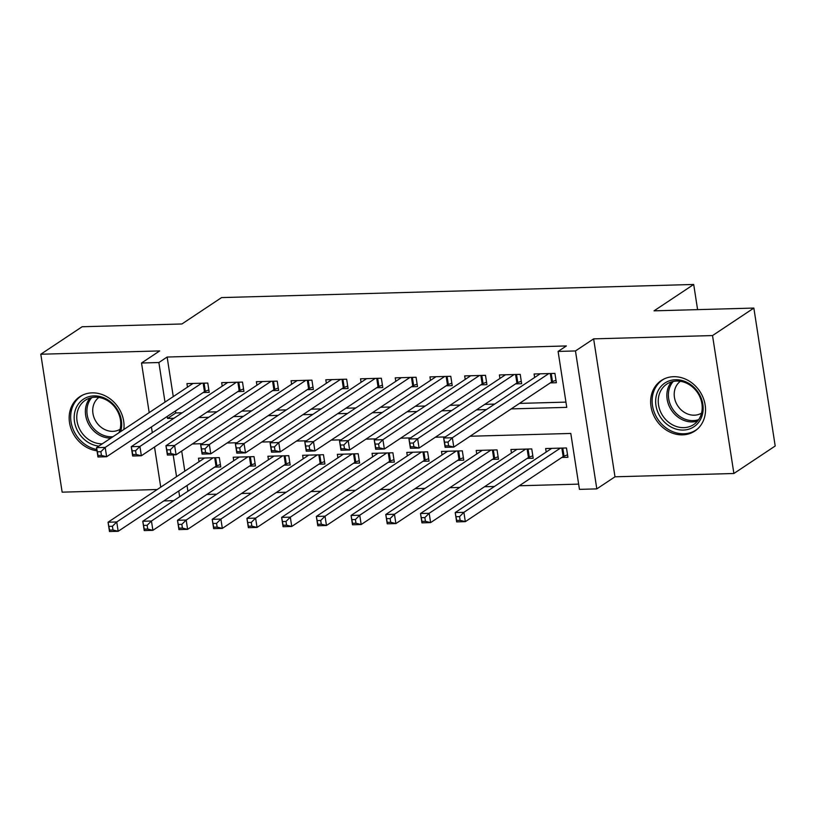 <?xml version="1.0" encoding="UTF-8"?>
<svg xmlns="http://www.w3.org/2000/svg" width="816" height="816" viewBox="0 0 816 816"><rect width="100%" height="100%" fill="white"/><g stroke="black" fill="none" stroke-linecap="round" stroke-linejoin="round"><path stroke-width="1.22" d="M123.848 429.471A30.325 26.071 -123.6 0 0 92.106 392.863A30.325 26.071 -123.6 0 0 79.815 396.688A30.325 26.071 -123.6 0 0 70.696 427.645A30.325 26.071 -123.6 0 0 97.002 450.799M682.584 434.857A30.325 26.071 -123.6 0 0 694.875 431.021A30.325 26.071 -123.6 0 0 703.239 397.943A30.325 26.071 -123.6 0 0 673.577 376.696A30.325 26.071 -123.6 0 0 661.286 380.531A30.325 26.071 -123.6 0 0 652.922 413.61A30.325 26.071 -123.6 0 0 682.584 434.857M173.747 500.647L163.843 500.922M697.598 309.641L693.702 284.468L221.575 297.585L181.917 323.972L82.11 326.747L40.8 354.226L62.149 492.16L157.213 489.518M693.702 284.468L654.044 310.845L753.851 308.071L775.2 446.005L733.89 473.494L712.531 335.56L593.64 338.864L575.464 350.951L596.812 488.886L579.452 489.365L570.802 433.449L470.077 436.244M593.64 338.864L614.989 476.799L733.89 473.494M614.989 476.799L596.812 488.886M206.815 494.455L216.73 494.18M241.536 493.496L251.44 493.221M276.247 492.527L286.161 492.252M310.967 491.558L320.872 491.283M345.678 490.6L355.582 490.324M380.389 489.631L390.303 489.355M415.109 488.672L425.014 488.396M449.82 487.703L459.734 487.427M484.541 486.744L494.445 486.469M519.251 485.775L578.646 484.123M753.851 308.071L712.531 335.56M203.143 392.537L209.222 392.363L207.774 383.051L186.946 383.622L187.486 387.141M237.854 391.568L243.933 391.405L242.495 382.082L221.666 382.663L222.207 386.172M272.575 390.609L278.654 390.436L277.205 381.123L256.377 381.694L256.918 385.213M307.285 389.64L313.364 389.477L311.916 380.154L291.088 380.735L291.638 384.244M342.006 388.681L348.075 388.508L346.637 379.185L325.808 379.766L326.349 383.275M376.717 387.712L382.796 387.549L381.347 378.226L360.519 378.808L361.07 382.316M411.437 386.753L417.506 386.58L416.068 377.257L395.24 377.839L395.78 381.347M446.148 385.784L452.227 385.611L450.779 376.298L429.95 376.87L430.491 380.389M480.859 384.815L486.938 384.652L485.5 375.329L464.671 375.911L465.212 379.42M515.579 383.857L521.659 383.683L520.21 374.36L499.382 374.942L499.922 378.451M561.836 457.45L567.916 457.276L566.467 447.964L545.639 448.535L546.179 452.054M527.126 458.408L533.195 458.245L531.757 448.922L510.928 449.504L511.469 453.013M492.405 459.377L498.484 459.204L497.036 449.891L476.207 450.463L476.748 453.982M457.694 460.346L463.763 460.173L462.325 450.85L441.497 451.432L442.037 454.94M422.974 461.305L429.053 461.142L427.604 451.819L406.776 452.401L407.327 455.909M388.263 462.274L394.332 462.101L392.894 452.778L372.065 453.359L372.606 456.868M353.542 463.233L359.621 463.07L358.183 453.747L337.345 454.328L337.895 457.837M318.832 464.202L324.911 464.029L323.462 454.716L302.634 455.287L303.175 458.806M284.121 465.161L290.19 464.998L288.752 455.675L267.923 456.256L268.464 459.765M249.4 466.13L255.479 465.967L254.031 456.644L233.203 457.225L233.743 460.734M181.693 451.064L184.814 471.158M187.027 485.489L187.915 491.222M214.69 467.099L220.759 466.925L219.32 457.603L198.492 458.184L199.033 461.693M511.193 408.898L566.753 407.357L558.103 351.431L566.365 345.943L167.137 357.031L173.267 396.596M175.481 410.938L175.797 412.957L182.213 412.774M207.019 412.08L216.934 411.805M241.74 411.121L251.644 410.846M276.451 410.152L286.365 409.877M311.171 409.193L321.076 408.918M345.882 408.224L355.796 407.949M380.593 407.266L390.507 406.99M415.313 406.297L425.218 406.021M450.024 405.328L459.938 405.052M484.745 404.369L494.649 404.093M519.455 403.4L565.947 402.115M550.29 382.888L556.369 382.724L554.921 373.402L534.092 373.983L534.643 377.492M149.195 412.61L141.525 363.008L159.701 350.921L40.8 354.226M141.525 363.008L158.875 362.528L165.005 402.094M167.137 357.031L158.875 362.528M558.103 351.431L575.464 350.951M160.742 487.172L154.52 447.005M152.306 432.674L151.419 426.941M173.176 454.889L176.542 476.656M178.765 490.987L179.653 496.72M445.271 436.937L435.367 437.213M410.56 437.906L400.646 438.182M375.85 438.865L365.935 439.141M341.129 439.834L331.225 440.11M306.418 440.793L296.504 441.068M271.697 441.762L261.793 442.037M236.987 442.731L227.072 443.006M202.266 443.69L192.362 443.965M167.219 416.435L167.535 418.445L173.951 418.271M198.757 417.578L208.672 417.302M233.478 416.619L243.382 416.344M268.189 415.65L278.103 415.375M302.909 414.691L312.814 414.416M337.62 413.722L347.534 413.447M372.331 412.753L382.245 412.478M407.051 411.794L416.956 411.519M441.762 410.825L451.676 410.55M476.483 409.867L486.387 409.591M175.797 412.957L167.535 418.445M555.992 380.287L552.483 381.592A3.886 0.938 -8.8 0 0 551.616 382.01L453.788 447.086L445.108 447.331L443.669 438.008L540.172 373.81M444.557 442.16L443.669 438.008L452.35 437.764L453.788 447.086L448.606 445.791L448.025 442.068L444.557 442.16L445.128 445.893L448.606 445.791M548.852 373.565L452.35 437.764L448.025 442.068M445.108 447.331L445.128 445.893M551.718 448.372L455.206 512.57L463.886 512.326L465.334 521.648L563.162 456.572A3.886 0.938 171.2 0 1 564.029 456.154L567.538 454.838M460.142 520.353L465.334 521.648L456.654 521.883L455.206 512.57L456.674 520.445L460.142 520.353L459.571 516.62L456.093 516.722M459.571 516.62L463.886 512.326L560.388 448.127M456.674 520.445L456.654 521.883M675.505 379.736A26.245 22.562 56.4 0 1 702.841 404.246A26.245 22.562 56.4 0 1 683.298 430.063A26.245 22.562 56.4 0 1 655.972 405.552A26.245 22.562 56.4 0 1 675.505 379.736M683.839 427.645A24.296 20.89 -123.6 0 0 693.692 424.575A24.296 20.89 -123.6 0 0 700.383 398.075A24.296 20.89 -123.6 0 0 676.627 381.052A24.296 20.89 -123.6 0 0 666.774 384.122A24.296 20.89 -123.6 0 0 660.073 410.632A24.296 20.89 -123.6 0 0 683.839 427.645M701.556 413.12A19.135 16.453 56.4 0 1 694.355 415.191A19.135 16.453 56.4 0 1 675.781 402.135A19.135 16.453 56.4 0 1 680.381 381.286M664.377 378.808A30.131 25.908 -123.6 0 0 662.714 379.807A30.131 25.908 -123.6 0 0 654.412 412.682A30.131 25.908 -123.6 0 0 683.879 433.786A30.131 25.908 -123.6 0 0 696.089 429.981A30.131 25.908 -123.6 0 0 697.66 428.839M98.848 446.107A26.245 22.562 56.4 0 1 79.58 434.204A26.245 22.562 56.4 0 1 82.834 399.595A26.245 22.562 56.4 0 1 116.27 407.908A26.245 22.562 56.4 0 1 120.676 431.582M118.871 432.786A24.296 20.89 -123.6 0 0 115.739 408.337A24.296 20.89 -123.6 0 0 85.292 400.279A24.296 20.89 -123.6 0 0 81.763 432.684A24.296 20.89 -123.6 0 0 102.296 443.812M120.085 429.287A19.135 16.453 56.4 0 1 96.665 422.586A19.135 16.453 56.4 0 1 98.899 397.443M82.906 394.964A30.131 25.908 -123.6 0 0 81.243 395.974A30.131 25.908 -123.6 0 0 76.867 436.152A30.131 25.908 -123.6 0 0 96.798 449.494M521.281 381.245L517.772 382.561A3.886 0.938 -8.8 0 0 516.905 382.979L419.077 448.055L410.397 448.29L408.949 438.977L505.461 374.779M409.836 443.129L408.949 438.977L417.629 438.733L419.077 448.055L413.885 446.76L413.314 443.027L409.836 443.129L410.417 446.852L413.885 446.76M514.131 374.534L417.629 438.733L413.314 443.027M410.397 448.29L410.417 446.852M486.56 382.214L483.052 383.52A3.886 0.938 -8.8 0 0 482.185 383.938L384.356 449.014L375.676 449.259L374.238 439.936L470.74 375.737M375.125 444.088L374.238 439.936L382.918 439.691L384.356 449.014L379.175 447.719L378.593 443.996L375.125 444.088L375.707 447.821L379.175 447.719M479.42 375.503L382.918 439.691L378.593 443.996M375.676 449.259L375.707 447.821M451.85 383.173L448.341 384.489A3.886 0.938 -8.8 0 0 447.474 384.907L349.646 449.983L340.966 450.218L339.517 440.905L436.03 376.706M340.415 445.057L339.517 440.905L348.197 440.66L349.646 449.983L344.454 448.688L343.883 444.955L340.415 445.057L340.986 448.78L344.454 448.688M444.71 376.462L348.197 440.66L343.883 444.955M340.966 450.218L340.986 448.78M417.129 384.142L413.62 385.448A3.886 0.938 -8.8 0 0 412.753 385.866L314.925 450.942L306.245 451.187L304.807 441.864L401.309 377.665M305.694 446.015L304.807 441.864L313.487 441.629L314.925 450.942L309.743 449.647L309.162 445.924L305.694 446.015L306.275 449.749L309.743 449.647M409.989 377.431L313.487 441.629L309.162 445.924M306.245 451.187L306.275 449.749M516.997 449.33L420.495 513.529L429.175 513.295L430.613 522.607L528.442 457.531A3.886 0.938 171.2 0 1 529.309 457.113L532.817 455.807M425.432 521.312L430.613 522.607L421.933 522.852L420.495 513.529L421.964 521.414L425.432 521.312L424.85 517.589L421.382 517.681M424.85 517.589L429.175 513.295L525.677 449.096M421.964 521.414L421.933 522.852M482.287 450.299L385.774 514.498L394.454 514.253L395.903 523.576L493.731 458.5A3.886 0.938 171.2 0 1 494.598 458.082L498.107 456.766M390.711 522.281L395.903 523.576L387.223 523.811L385.774 514.498L387.243 522.373L390.711 522.281L390.14 518.548L386.672 518.65M390.14 518.548L394.454 514.253L490.967 450.055M387.243 522.373L387.223 523.811M447.566 451.268L351.064 515.457L359.744 515.222L361.182 524.535L459.01 459.459A3.886 0.938 171.2 0 1 459.877 459.041L463.386 457.735M356 523.24L361.182 524.535L352.502 524.78L351.064 515.457L352.532 523.342L356 523.24L355.419 519.517L351.951 519.608M355.419 519.517L359.744 515.222L456.246 451.024M352.532 523.342L352.502 524.78M412.855 452.227L316.353 516.426L325.023 516.181L326.471 525.504L424.3 460.428A3.886 0.938 171.2 0 1 425.167 460.01L428.675 458.704M321.29 524.209L326.471 525.504L317.791 525.749L316.353 516.426L317.812 524.311L321.29 524.209L320.708 520.486L317.24 520.577M320.708 520.486L325.023 516.181L421.535 451.982M317.812 524.311L317.791 525.749M382.418 385.111L378.91 386.417A3.886 0.938 -8.8 0 0 378.043 386.835L280.214 451.911L271.534 452.156L270.096 442.833L366.598 378.634M270.983 446.984L270.096 442.833L278.766 442.588L280.214 451.911L275.033 450.616L274.451 446.893L270.983 446.984L271.555 450.707L275.033 450.616M375.278 378.389L278.766 442.588L274.451 446.893M271.534 452.156L271.555 450.707M378.134 453.196L281.632 517.385L290.312 517.15L291.751 526.473L389.579 461.397A3.886 0.938 171.2 0 1 390.446 460.979L393.955 459.663M286.569 525.178L291.751 526.473L283.081 526.708L281.632 517.385L283.101 525.269L286.569 525.178L285.998 521.444L282.52 521.546M285.998 521.444L290.312 517.15L386.815 452.951M283.101 525.269L283.081 526.708M347.698 386.07L344.189 387.386A3.886 0.938 -8.8 0 0 343.322 387.794L245.494 452.87L236.824 453.115L235.375 443.792L331.877 379.603M236.263 447.953L235.375 443.792L244.055 443.557L245.494 452.87L240.312 451.585L239.741 447.851L236.263 447.953L236.844 451.676L240.312 451.585M340.558 379.358L244.055 443.557L239.741 447.851M236.824 453.115L236.844 451.676M343.424 454.155L246.922 518.354L255.602 518.109L257.04 527.432L354.868 462.356A3.886 0.938 171.2 0 1 355.735 461.938L359.244 460.632M251.858 526.136L257.04 527.432L248.36 527.677L246.922 518.354L248.38 526.238L251.858 526.136L251.277 522.413L247.809 522.505M251.277 522.413L255.602 518.109L352.104 453.92M248.38 526.238L248.36 527.677M312.987 387.039L309.478 388.345A3.886 0.938 -8.8 0 0 308.611 388.763L210.783 453.839L202.103 454.084L200.665 444.761L297.167 380.562M201.552 448.912L200.665 444.761L209.345 444.516L210.783 453.839L205.601 452.543L205.02 448.82L201.552 448.912L202.123 452.645L205.601 452.543M305.847 380.327L209.345 444.516L205.02 448.82M202.103 454.084L202.123 452.645M308.713 455.124L212.201 519.323L220.881 519.078L222.329 528.401L320.158 463.325A3.886 0.938 171.2 0 1 321.025 462.907L324.533 461.591M217.138 527.105L222.329 528.401L213.649 528.635L212.201 519.323L213.67 527.197L217.138 527.105L216.566 523.372L213.088 523.474M216.566 523.372L220.881 519.078L317.383 454.879M213.67 527.197L213.649 528.635M278.276 387.998L274.768 389.314A3.886 0.938 -8.8 0 0 273.901 389.732L176.072 454.808L167.392 455.042L165.944 445.73L262.456 381.531M166.831 449.881L165.944 445.73L174.624 445.485L176.072 454.808L170.881 453.512L170.309 449.779L166.831 449.881L167.413 453.604L170.881 453.512M271.126 381.286L174.624 445.485L170.309 449.779M167.392 455.042L167.413 453.604M273.992 456.083L177.49 520.282L186.17 520.047L187.609 529.36L285.437 464.284A3.886 0.938 171.2 0 1 286.304 463.865L289.813 462.56M182.427 528.064L187.609 529.36L178.928 529.604L177.49 520.282L178.959 528.166L182.427 528.064L181.846 524.341L178.378 524.433M181.846 524.341L186.17 520.047L282.673 455.848M178.959 528.166L178.928 529.604M243.556 388.967L240.047 390.272A3.886 0.938 -8.8 0 0 239.18 390.691L141.352 455.767L132.671 456.011L131.233 446.689L227.735 382.49M132.121 450.84L131.233 446.689L139.913 446.454L141.352 455.767L136.17 454.471L135.589 450.748L132.121 450.84L132.702 454.573L136.17 454.471M236.416 382.255L139.913 446.454L135.589 450.748M132.671 456.011L132.702 454.573M239.282 457.052L142.769 521.251L151.45 521.006L152.898 530.329L250.726 465.253A3.886 0.938 171.2 0 1 251.593 464.834L255.102 463.529M147.706 529.033L152.898 530.329L144.218 530.573L142.769 521.251L144.238 529.125L147.706 529.033L147.135 525.3L143.667 525.402M147.135 525.3L151.45 521.006L247.962 456.807M144.238 529.125L144.218 530.573M208.845 389.936L205.336 391.241A3.886 0.938 -8.8 0 0 204.469 391.66L106.641 456.736L97.961 456.97L96.512 447.658L193.025 383.459M97.41 451.809L96.512 447.658L105.193 447.413L106.641 456.736L101.449 455.44L100.878 451.707L97.41 451.809L97.981 455.532L101.449 455.44M201.705 383.214L105.193 447.413L100.878 451.707M97.961 456.97L97.981 455.532M204.561 458.021L108.059 522.209L116.739 521.975L118.177 531.287L216.005 466.211A3.886 0.938 171.2 0 1 216.872 465.803L220.381 464.488M112.996 530.002L118.177 531.287L109.497 531.532L108.059 522.209L109.528 530.094L112.996 530.002L112.414 526.269L108.946 526.371M112.414 526.269L116.739 521.975L213.241 457.776M109.528 530.094L109.497 531.532M551.228 373.504L552.483 381.592M550.3 373.534L551.616 382.01M563.162 456.572L561.847 448.086M564.029 456.154L562.775 448.066M697.578 421.087A24.296 20.89 56.4 0 1 692.447 421.923A24.296 20.89 56.4 0 1 669.936 407.653A24.296 20.89 56.4 0 1 671.497 381.878M673.282 381.429A23.501 20.206 -123.6 0 0 671.211 406.501A23.501 20.206 -123.6 0 0 693.151 420.617A23.501 20.206 -123.6 0 0 698.68 419.618M110.905 438.08A24.296 20.89 56.4 0 1 90.382 426.952A24.296 20.89 56.4 0 1 90.015 398.045M91.8 397.586A23.501 20.206 -123.6 0 0 91.749 426.013A23.501 20.206 -123.6 0 0 113.006 436.693M516.518 374.473L517.772 382.561M515.59 374.493L516.905 382.979M481.797 375.431L483.052 383.52M480.869 375.462L482.185 383.938M447.086 376.4L448.341 384.489M446.158 376.421L447.474 384.907M412.376 377.359L413.62 385.448M411.448 377.39L412.753 385.866M528.442 457.531L527.126 449.055M529.309 457.113L528.054 449.024M493.731 458.5L492.415 450.014M494.598 458.082L493.343 449.993M459.01 459.459L457.705 450.983M459.877 459.041L458.633 450.952M424.3 460.428L422.984 451.942M425.167 460.01L423.912 451.921M377.655 378.328L378.91 386.417M376.727 378.349L378.043 386.835M389.579 461.397L388.273 452.911M390.446 460.979L389.201 452.89M342.944 379.287L344.189 387.386M342.016 379.318L343.322 387.794M354.868 462.356L353.552 453.88M355.735 461.938L354.481 453.849M308.224 380.256L309.478 388.345M307.295 380.287L308.611 388.763M320.158 463.325L318.842 454.838M321.025 462.907L319.77 454.818M273.513 381.225L274.768 389.314M272.585 381.245L273.901 389.732M285.437 464.284L284.121 455.807M286.304 463.865L285.049 455.777M238.792 382.184L240.047 390.272M237.864 382.214L239.18 390.691M250.726 465.253L249.41 456.766M251.593 464.834L250.339 456.746M204.082 383.153L205.336 391.241M203.153 383.173L204.469 391.66M216.005 466.211L214.7 457.735M216.872 465.803L215.628 457.705M662.714 379.807L663.847 379.063M696.089 429.981L697.221 429.236M81.243 395.974L82.375 395.219"/></g></svg>
